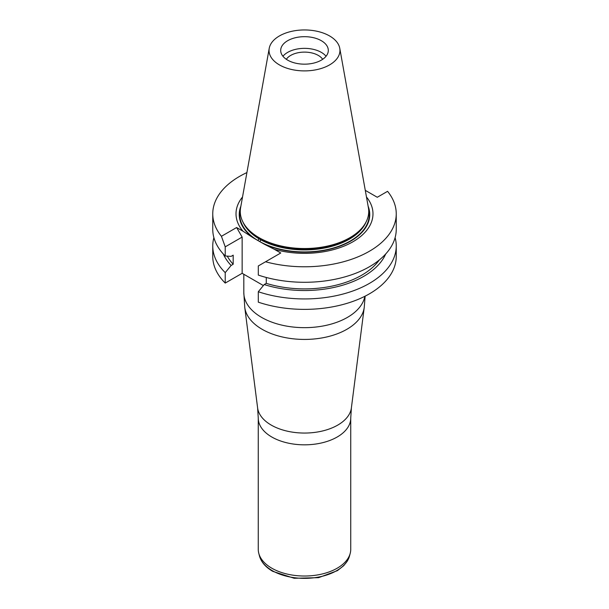 <?xml version="1.0" encoding="UTF-8"?>
<svg xmlns="http://www.w3.org/2000/svg" width="609" height="609" viewBox="0 0 609 609"><rect width="100%" height="100%" fill="white"/><g stroke="black" fill="none" stroke-linecap="round" stroke-linejoin="round"><path stroke-width="0.91" d="M339.769 48.309L368.384 207.631A64.227 37.08 180 0 1 360.3 229.814L359.546 230.575A63.359 36.578 180 0 1 304.5 249.043A63.359 36.578 180 0 1 249.454 230.575L248.7 229.814A64.227 37.08 180 0 1 240.616 207.631L269.231 48.309A35.459 20.47 180 0 1 292.64 31.128A35.459 20.47 180 0 1 329.576 35.946A35.459 20.47 180 0 1 339.769 48.309A35.459 20.47 180 0 1 304.5 70.895A35.459 20.47 180 0 1 269.231 48.309M360.3 229.814A64.227 37.08 180 0 1 304.5 248.533A64.227 37.08 180 0 1 248.7 229.814M321.331 40.704A23.804 13.741 180 0 1 328.304 50.418A23.804 13.741 180 0 1 304.5 64.166A23.804 13.741 180 0 1 280.696 50.418A23.804 13.741 180 0 1 287.669 40.704A23.804 13.741 180 0 1 321.331 40.704M282.949 56.256A23.804 13.741 180 0 1 287.669 52.382A23.804 13.741 180 0 1 326.051 56.256M286.321 59.294A19.503 11.259 180 0 1 290.706 55.411A19.503 11.259 180 0 1 322.679 59.294M366.466 196.981A68.49 39.539 180 0 1 352.55 241.986A68.49 39.539 180 0 1 274.385 249.325L264.177 244.14A65.254 37.674 0 0 0 339.419 246.348A65.254 37.674 0 0 0 368.11 206.131M240.89 206.131A65.254 37.674 0 0 0 253.199 237.799L242.991 231.199A68.49 39.539 180 0 1 242.534 196.981M264.177 244.14L253.199 237.799M365.278 190.343L377.276 197.27L387.568 191.325A91.746 52.968 180 0 1 396.246 213.812A91.746 52.968 180 0 1 265.547 261.771L258.307 265.95L258.307 275.085A91.746 52.968 0 0 0 350.213 275.245A91.746 52.968 0 0 0 396.246 229.319L396.246 213.812M395.112 237.639A91.746 52.968 180 0 1 396.246 245.967A91.746 52.968 180 0 1 350.213 291.894A91.746 52.968 180 0 1 258.307 291.734L264.192 284.555L266.27 283.352L266.27 277.476M266.27 283.352A80.913 46.718 0 0 0 379.3 259.99M264.192 284.555A83.73 48.339 0 0 0 385.695 253.983M258.307 291.734L258.307 302.171A91.746 52.968 0 0 0 350.213 302.33A91.746 52.968 0 0 0 396.246 256.404L396.246 245.967M223.305 253.983A83.73 48.339 0 0 0 231.116 265.455L225.223 272.634A91.746 52.968 180 0 1 212.754 245.967A91.746 52.968 180 0 1 213.888 237.639M227.271 256.123A80.913 46.718 0 0 0 233.186 264.253L231.116 265.455M225.223 255.986L225.223 246.851L221.432 236.3A91.746 52.968 180 0 1 212.754 213.812L212.754 229.319A91.746 52.968 0 0 0 225.223 255.986L231.116 256.374L233.186 255.171L233.186 264.253M212.754 245.967L212.754 256.404A91.746 52.968 0 0 0 225.223 283.071L225.223 272.634M212.754 213.812A91.746 52.968 180 0 1 246.911 172.575M274.385 249.325L280.749 252.994L265.547 261.771M263.37 285.552L242.146 273.296L225.223 283.071M242.146 273.296L242.146 237.084L236.627 227.53L242.991 231.199M225.223 246.851L242.146 237.084M221.432 236.3L236.627 227.53M243.014 222.163A63.359 36.578 0 0 0 258.764 238.652A1.446 0.853 -58.9 0 1 257.721 240.41A64.805 37.415 180 0 1 240.426 208.933M368.574 208.933A64.805 37.415 180 0 1 334.318 247.734A64.805 37.415 180 0 1 259.655 241.529A1.446 0.815 119 0 0 260.652 239.748A63.359 36.578 0 0 0 365.986 222.163M258.262 418.132L258.262 549.326A46.238 26.697 0 0 0 258.787 553.337A46.238 26.697 0 0 0 271.804 568.205A46.238 26.697 0 0 0 318.926 574.69A46.238 26.697 0 0 0 350.213 553.337A46.238 26.697 0 0 0 350.738 549.326L350.738 418.132A46.238 26.697 180 0 1 322.191 442.796A46.238 26.697 180 0 1 271.804 437.011A46.238 26.697 180 0 1 258.262 418.132L257.615 407.908A47.015 27.146 0 0 0 271.256 425.105A47.015 27.146 0 0 0 320.874 431.355A47.015 27.146 0 0 0 351.385 407.908L364.243 307.393A59.91 34.584 180 0 1 325.373 337.264A59.91 34.584 180 0 1 262.136 329.302A59.91 34.584 180 0 1 244.757 307.393L257.615 407.908M258.764 238.652L260.652 239.748M243.813 274.263L243.813 292.624A60.687 35.033 0 0 0 261.588 317.396A60.687 35.033 0 0 0 324.749 325.655A60.687 35.033 0 0 0 364.852 296.301M258.787 553.337L259.495 556.032A45.523 26.278 0 0 0 272.314 570.663A45.523 26.278 0 0 0 318.697 577.05A45.523 26.278 0 0 0 349.505 556.032L350.213 553.337M350.738 418.132L351.385 407.908M364.243 307.393L365.134 296.157M243.813 292.624L244.757 307.393M349.505 556.032L347.351 561.056L343.742 565.662L337.439 570.633L318.591 577.659L294.2 578.276L272.756 571.349C265.669 567.245 261.246 562.137 259.495 556.032"/></g></svg>
